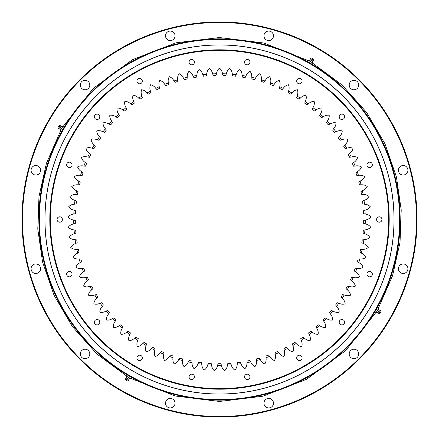 <?xml version="1.0" encoding="UTF-8"?>
<svg xmlns="http://www.w3.org/2000/svg" width="439" height="439" viewBox="0 0 439 439"><rect width="100%" height="100%" fill="white"/><g stroke="black" fill="none" stroke-linecap="round" stroke-linejoin="round"><path stroke-width="0.66" d="M61.652 128.638L62.184 127.513L61.652 128.638L62.854 129.329L64.094 127.178L62.892 126.487L62.184 127.513L62.667 126.673L60.697 130.092L59.803 128.918L61.208 126.492L60.214 125.587L58.524 128.512L59.803 128.918M59.111 125.658L57.975 127.617L58.524 128.512M62.854 129.329L61.729 131.277L60.527 130.586L61.005 129.56L60.5 130.432M310.362 61.652L311.487 62.184L310.362 61.652L309.671 62.854L311.822 64.094L312.513 62.892L311.487 62.184L312.327 62.667L308.908 60.697L310.082 59.803L312.508 61.208L313.413 60.214L310.488 58.524L310.082 59.803M313.342 59.111L311.383 57.975L310.488 58.524M309.671 62.854L307.723 61.729L308.414 60.527L309.44 61.005L308.568 60.5M63.046 126.575L93.287 88.415L132.463 59.699L176.072 42.792L219.5 37.535L263.861 43.022L308.321 60.681M312.425 63.046L341.976 84.919L366.631 112.422L384.981 143.816L396.433 176.999L401.219 209.963L400.028 242.333L392.603 275.61L378.319 308.321M375.954 312.425L345.712 350.585L306.537 379.301L262.928 396.208L219.5 401.465L175.139 395.978L130.679 378.319M219.5 38.851A180.648 180.648 0 0 1 400.149 219.5A180.648 180.648 0 0 1 219.5 400.149A180.648 180.648 0 0 1 38.851 219.5A180.648 180.648 0 0 1 219.5 38.851M219.5 39.378A180.122 180.122 0 0 1 399.622 219.5A180.122 180.122 0 0 1 219.5 399.622A180.122 180.122 0 0 1 39.378 219.5A180.122 180.122 0 0 1 219.5 39.378M170.283 40.58A4.752 4.752 0 0 1 165.53 35.822A4.752 4.752 0 0 1 170.283 31.07A4.752 4.752 0 0 1 175.04 35.822A4.752 4.752 0 0 1 170.283 40.58M85.04 89.792A4.752 4.752 0 0 1 80.288 85.04A4.752 4.752 0 0 1 85.04 80.288A4.752 4.752 0 0 1 89.792 85.04A4.752 4.752 0 0 1 85.04 89.792M35.822 175.04A4.752 4.752 0 0 1 31.07 170.283A4.752 4.752 0 0 1 35.822 165.53A4.752 4.752 0 0 1 40.58 170.283A4.752 4.752 0 0 1 35.822 175.04M35.822 273.47A4.752 4.752 0 0 1 31.07 268.717A4.752 4.752 0 0 1 35.822 263.96A4.752 4.752 0 0 1 40.58 268.717A4.752 4.752 0 0 1 35.822 273.47M85.04 358.712A4.752 4.752 0 0 1 80.288 353.96A4.752 4.752 0 0 1 85.04 349.208A4.752 4.752 0 0 1 89.792 353.96A4.752 4.752 0 0 1 85.04 358.712M170.283 407.93A4.752 4.752 0 0 1 165.53 403.178A4.752 4.752 0 0 1 170.283 398.42A4.752 4.752 0 0 1 175.04 403.178A4.752 4.752 0 0 1 170.283 407.93M268.717 407.93A4.752 4.752 0 0 1 263.96 403.178A4.752 4.752 0 0 1 268.717 398.42A4.752 4.752 0 0 1 273.47 403.178A4.752 4.752 0 0 1 268.717 407.93M353.96 358.712A4.752 4.752 0 0 1 349.208 353.96A4.752 4.752 0 0 1 353.96 349.208A4.752 4.752 0 0 1 358.712 353.96A4.752 4.752 0 0 1 353.96 358.712M403.178 273.47A4.752 4.752 0 0 1 398.42 268.717A4.752 4.752 0 0 1 403.178 263.96A4.752 4.752 0 0 1 407.93 268.717A4.752 4.752 0 0 1 403.178 273.47M403.178 175.04A4.752 4.752 0 0 1 398.42 170.283A4.752 4.752 0 0 1 403.178 165.53A4.752 4.752 0 0 1 407.93 170.283A4.752 4.752 0 0 1 403.178 175.04M353.96 89.792A4.752 4.752 0 0 1 349.208 85.04A4.752 4.752 0 0 1 353.96 80.288A4.752 4.752 0 0 1 358.712 85.04A4.752 4.752 0 0 1 353.96 89.792M268.717 40.58A4.752 4.752 0 0 1 263.96 35.822A4.752 4.752 0 0 1 268.717 31.07A4.752 4.752 0 0 1 273.47 35.822A4.752 4.752 0 0 1 268.717 40.58M219.5 21.95A197.55 197.55 0 0 1 417.05 219.5A197.55 197.55 0 0 1 219.5 417.05A197.55 197.55 0 0 1 21.95 219.5A197.55 197.55 0 0 1 219.5 21.95M219.5 416.523A197.023 197.023 0 0 0 416.523 219.5A197.023 197.023 0 0 0 219.5 22.477A197.023 197.023 0 0 0 22.477 219.5A197.023 197.023 0 0 0 219.5 416.523M126.575 375.954L97.024 354.081L72.369 326.578L54.019 295.184L42.567 262.001L37.781 229.037L38.972 196.667L46.397 163.39L60.681 130.679M128.638 377.348L127.513 376.816L128.638 377.348L129.329 376.146L127.178 374.906L126.487 376.108L127.513 376.816L126.673 376.333L130.092 378.303L128.918 379.197L126.492 377.792L125.587 378.786L128.512 380.476L128.918 379.197M125.658 379.889L127.617 381.025L128.512 380.476M129.329 376.146L131.277 377.271L130.586 378.473L129.56 377.995L130.432 378.5M377.348 310.362L376.816 311.487L377.348 310.362L376.146 309.671L374.906 311.822L376.108 312.513L376.816 311.487L376.333 312.327L378.303 308.908L379.197 310.082L377.792 312.508L378.786 313.413L380.476 310.488L379.197 310.082M379.889 313.342L381.025 311.383L380.476 310.488M376.146 309.671L377.271 307.723L378.473 308.414L377.995 309.44L378.5 308.568M219.5 44.926A174.574 174.574 0 0 0 44.926 219.5A174.574 174.574 0 0 0 219.5 394.074A174.574 174.574 0 0 0 394.074 219.5A174.574 174.574 0 0 0 219.5 44.926M141.94 79.777A2.694 2.694 0 0 1 140.957 83.459A2.694 2.694 0 0 1 137.275 82.472A2.694 2.694 0 0 1 138.263 78.79A2.694 2.694 0 0 1 141.94 79.777M344.785 144.952A145.786 145.786 0 0 1 346.7 148.272L345.081 148.623A144.201 144.201 0 0 0 344.379 147.4A144.201 144.201 0 0 0 343.671 146.187L344.785 144.952C346.673 143.333 347.715 141.501 347.929 139.448C345.992 138.735 343.885 138.867 341.602 139.849L340.005 140.304A144.201 144.201 0 0 0 338.442 137.967L339.468 136.666C341.24 134.921 342.162 133.022 342.228 130.965C340.252 130.383 338.162 130.657 335.945 131.788L334.386 132.348A144.201 144.201 0 0 0 332.663 130.125L333.602 128.759C335.253 126.898 336.044 124.939 335.972 122.882C333.964 122.432 331.889 122.849 329.76 124.127L328.24 124.791A144.201 144.201 0 0 0 326.375 122.69L327.214 121.263C328.734 119.293 329.393 117.29 329.184 115.237C327.148 114.925 325.107 115.479 323.071 116.9L321.6 117.668A144.201 144.201 0 0 0 319.592 115.698L320.338 114.211C321.721 112.148 322.242 110.101 321.897 108.071C319.844 107.895 317.847 108.587 315.904 110.14L314.489 111.007A144.201 144.201 0 0 0 312.359 109.174L313.002 107.648C314.242 105.492 314.62 103.417 314.137 101.414C312.08 101.376 310.132 102.199 308.304 103.884L306.949 104.844A144.201 144.201 0 0 0 304.699 103.16L305.237 101.59L304.699 103.16M99.433 115.446A2.694 2.694 0 0 1 98.446 119.128A2.694 2.694 0 0 1 94.764 118.14A2.694 2.694 0 0 1 95.751 114.458A2.694 2.694 0 0 1 99.433 115.446M71.689 163.506A2.694 2.694 0 0 1 70.701 167.182A2.694 2.694 0 0 1 67.019 166.2A2.694 2.694 0 0 1 68.007 162.518A2.694 2.694 0 0 1 71.689 163.506M62.047 218.156A2.694 2.694 0 0 1 61.065 221.832A2.694 2.694 0 0 1 57.383 220.844A2.694 2.694 0 0 1 58.371 217.168A2.694 2.694 0 0 1 62.047 218.156M71.689 272.8A2.694 2.694 0 0 1 70.701 276.482A2.694 2.694 0 0 1 67.019 275.494A2.694 2.694 0 0 1 68.007 271.818A2.694 2.694 0 0 1 71.689 272.8M99.433 320.86A2.694 2.694 0 0 1 98.446 324.542A2.694 2.694 0 0 1 94.764 323.554A2.694 2.694 0 0 1 95.751 319.872A2.694 2.694 0 0 1 99.433 320.86M141.94 356.528A2.694 2.694 0 0 1 140.957 360.21A2.694 2.694 0 0 1 137.275 359.223A2.694 2.694 0 0 1 138.263 355.541A2.694 2.694 0 0 1 141.94 356.528M194.087 375.51A2.694 2.694 0 0 1 193.1 379.186A2.694 2.694 0 0 1 189.423 378.204A2.694 2.694 0 0 1 190.405 374.522A2.694 2.694 0 0 1 194.087 375.51M249.577 375.51A2.694 2.694 0 0 1 248.595 379.186A2.694 2.694 0 0 1 244.913 378.204A2.694 2.694 0 0 1 245.9 374.522A2.694 2.694 0 0 1 249.577 375.51M301.725 356.528A2.694 2.694 0 0 1 300.737 360.21A2.694 2.694 0 0 1 297.06 359.223A2.694 2.694 0 0 1 298.043 355.541A2.694 2.694 0 0 1 301.725 356.528M344.236 320.86A2.694 2.694 0 0 1 343.249 324.542A2.694 2.694 0 0 1 339.566 323.554A2.694 2.694 0 0 1 340.554 319.872A2.694 2.694 0 0 1 344.236 320.86M371.981 272.8A2.694 2.694 0 0 1 370.993 276.482A2.694 2.694 0 0 1 367.311 275.494A2.694 2.694 0 0 1 368.299 271.818A2.694 2.694 0 0 1 371.981 272.8M381.617 218.156A2.694 2.694 0 0 1 380.629 221.832A2.694 2.694 0 0 1 376.953 220.844A2.694 2.694 0 0 1 377.935 217.168A2.694 2.694 0 0 1 381.617 218.156M371.981 163.506A2.694 2.694 0 0 1 370.993 167.182A2.694 2.694 0 0 1 367.311 166.2A2.694 2.694 0 0 1 368.299 162.518A2.694 2.694 0 0 1 371.981 163.506M344.236 115.446A2.694 2.694 0 0 1 343.249 119.128A2.694 2.694 0 0 1 339.566 118.14A2.694 2.694 0 0 1 340.554 114.458A2.694 2.694 0 0 1 344.236 115.446M301.725 79.777A2.694 2.694 0 0 1 300.737 83.459A2.694 2.694 0 0 1 297.06 82.472A2.694 2.694 0 0 1 298.043 78.79A2.694 2.694 0 0 1 301.725 79.777M249.577 60.796A2.694 2.694 0 0 1 248.595 64.478A2.694 2.694 0 0 1 244.913 63.49A2.694 2.694 0 0 1 245.9 59.814A2.694 2.694 0 0 1 249.577 60.796M194.087 60.796A2.694 2.694 0 0 1 193.1 64.478A2.694 2.694 0 0 1 189.423 63.49A2.694 2.694 0 0 1 190.405 59.814A2.694 2.694 0 0 1 194.087 60.796M365.994 134.921A169.158 169.158 0 0 0 134.921 73.006A169.158 169.158 0 0 0 73.006 304.079A169.158 169.158 0 0 0 304.079 365.994A169.158 169.158 0 0 0 365.994 134.921M366.455 134.658A169.684 169.684 0 0 0 134.658 72.545A169.684 169.684 0 0 0 72.545 304.342A169.684 169.684 0 0 0 304.342 366.455A169.684 169.684 0 0 0 366.455 134.658M80.238 262.621A145.786 145.786 0 0 1 79.152 258.944L80.809 258.988A144.201 144.201 0 0 0 81.61 261.688L80.238 262.621C78.027 263.751 76.578 265.293 75.892 267.236C77.604 268.383 79.684 268.75 82.137 268.333L83.794 268.262A144.201 144.201 0 0 0 84.771 270.896L83.465 271.922C81.336 273.201 79.997 274.836 79.443 276.822C81.231 277.849 83.328 278.074 85.748 277.492L87.394 277.311A144.201 144.201 0 0 0 88.546 279.879L87.317 280.987C85.276 282.409 84.047 284.126 83.635 286.146C85.484 287.051 87.597 287.133 89.968 286.393L91.597 286.096A144.201 144.201 0 0 0 92.92 288.582L91.767 289.773C89.83 291.326 88.722 293.126 88.442 295.167C90.352 295.946 92.459 295.886 94.775 294.981L96.388 294.58A144.201 144.201 0 0 0 97.875 296.967L96.805 298.235L97.875 296.967M77.643 253.122A145.786 145.786 0 0 1 76.809 249.379L78.46 249.533A144.201 144.201 0 0 0 79.075 252.282L77.643 253.122C75.36 254.104 73.812 255.536 73 257.43C74.63 258.692 76.682 259.197 79.152 258.944M76.809 249.379C74.328 249.467 72.314 248.825 70.772 247.453C71.711 245.62 73.351 244.293 75.7 243.469A145.786 145.786 0 0 1 75.118 239.683L76.754 239.946A144.201 144.201 0 0 0 77.182 242.723L75.7 243.469L77.182 242.723M74.41 233.707A145.786 145.786 0 0 1 74.087 229.888L75.7 230.261A144.201 144.201 0 0 0 75.936 233.065L74.41 233.707C72.012 234.371 70.284 235.584 69.225 237.351C70.668 238.821 72.633 239.595 75.118 239.683M73.779 223.879A145.786 145.786 0 0 1 73.714 220.049L75.305 220.532A144.201 144.201 0 0 0 75.349 223.341L73.779 223.879C71.348 224.378 69.538 225.476 68.363 227.166C69.708 228.73 71.612 229.635 74.087 229.888M73.818 214.029A145.786 145.786 0 0 1 74.01 210.204L75.563 210.791A144.201 144.201 0 0 0 75.42 213.601L73.818 214.029C71.354 214.364 69.477 215.335 68.188 216.943C69.422 218.595 71.266 219.626 73.714 220.049M74.52 204.206A145.786 145.786 0 0 1 74.97 200.403L76.479 201.095A144.201 144.201 0 0 0 76.145 203.888L74.52 204.206C72.04 204.376 70.103 205.216 68.709 206.736C69.828 208.465 71.595 209.622 74.01 210.204M75.881 194.455A145.786 145.786 0 0 1 76.589 190.691L78.049 191.481A144.201 144.201 0 0 0 77.527 194.247L75.881 194.455C73.395 194.455 71.409 195.163 69.911 196.584C70.915 198.384 72.6 199.657 74.97 200.403M77.901 184.819A145.786 145.786 0 0 1 78.861 181.109L80.26 181.998A144.201 144.201 0 0 0 79.558 184.72L77.901 184.819C75.42 184.649 73.39 185.225 71.804 186.537C72.676 188.402 74.273 189.785 76.589 190.691M80.567 175.337A145.786 145.786 0 0 1 81.775 171.698L83.114 172.681A144.201 144.201 0 0 0 82.225 175.353L80.567 175.337C78.104 175.002 76.035 175.435 74.367 176.643C75.113 178.563 76.611 180.05 78.861 181.109M83.865 166.057A145.786 145.786 0 0 1 85.314 162.512L86.582 163.582A144.201 144.201 0 0 0 85.517 166.183L83.865 166.057C81.429 165.558 79.338 165.854 77.588 166.941C78.208 168.905 79.602 170.491 81.775 171.698M85.314 162.512C83.229 161.162 81.945 159.483 81.462 157.48C83.278 156.514 85.385 156.361 87.778 157.025A145.786 145.786 0 0 1 89.468 153.584L90.659 154.737A144.201 144.201 0 0 0 89.424 157.261L87.778 157.025L89.424 157.261M92.3 148.272A145.786 145.786 0 0 1 94.215 144.952L95.329 146.187A144.201 144.201 0 0 0 93.919 148.623L92.3 148.272C89.957 147.449 87.844 147.46 85.962 148.305C86.307 150.336 87.476 152.092 89.468 153.584M97.398 139.849A145.786 145.786 0 0 1 99.532 136.666L100.558 137.967A144.201 144.201 0 0 0 98.995 140.304L97.398 139.849C95.115 138.867 93.008 138.735 91.071 139.448C91.285 141.501 92.327 143.333 94.215 144.952M99.532 136.666C97.76 134.921 96.838 133.022 96.772 130.965C98.748 130.383 100.838 130.657 103.055 131.788A145.786 145.786 0 0 1 105.398 128.759L106.337 130.125A144.201 144.201 0 0 0 104.614 132.348L103.055 131.788L104.614 132.348M109.24 124.127A145.786 145.786 0 0 1 111.786 121.263L112.625 122.69A144.201 144.201 0 0 0 110.76 124.791L109.24 124.127C107.111 122.849 105.036 122.432 103.028 122.882C102.956 124.939 103.747 126.898 105.398 128.759M115.929 116.9A145.786 145.786 0 0 1 118.662 114.211L119.408 115.698A144.201 144.201 0 0 0 117.4 117.668L115.929 116.9C113.893 115.479 111.852 114.925 109.816 115.237C109.607 117.29 110.266 119.293 111.786 121.263M123.096 110.14A145.786 145.786 0 0 1 125.998 107.648L126.641 109.174A144.201 144.201 0 0 0 124.511 111.007L123.096 110.14C121.153 108.587 119.156 107.895 117.103 108.071C116.758 110.101 117.279 112.148 118.662 114.211M130.696 103.884A145.786 145.786 0 0 1 133.763 101.59L134.301 103.16A144.201 144.201 0 0 0 132.051 104.844L130.696 103.884C128.868 102.199 126.92 101.376 124.863 101.414C124.38 103.417 124.758 105.492 125.998 107.648M138.702 98.149A145.786 145.786 0 0 1 141.923 96.07L142.351 97.672A144.201 144.201 0 0 0 139.992 99.198L138.702 98.149C136.99 96.35 135.108 95.395 133.05 95.29C132.435 97.26 132.671 99.357 133.763 101.59M147.081 92.975A145.786 145.786 0 0 1 150.429 91.114L150.753 92.744A144.201 144.201 0 0 0 148.294 94.105L147.081 92.975C145.496 91.06 143.679 89.984 141.632 89.737C140.886 91.658 140.979 93.77 141.923 96.07M155.79 88.371A145.786 145.786 0 0 1 159.258 86.746L159.467 88.387A144.201 144.201 0 0 0 156.921 89.583L155.79 88.371C154.336 86.357 152.596 85.161 150.572 84.776C149.694 86.642 149.65 88.755 150.429 91.114M164.784 84.37A145.786 145.786 0 0 1 168.356 82.982L168.455 84.634A144.201 144.201 0 0 0 165.832 85.66L164.784 84.37C163.473 82.263 161.815 80.952 159.823 80.43C158.819 82.236 158.633 84.337 159.258 86.746M174.031 80.985A145.786 145.786 0 0 1 177.691 79.838L177.674 81.5A144.201 144.201 0 0 0 174.991 82.34L174.031 80.985C172.862 78.795 171.303 77.374 169.344 76.721C168.225 78.449 167.896 80.54 168.356 82.982M183.486 78.23A145.786 145.786 0 0 1 187.212 77.335L187.085 78.987A144.201 144.201 0 0 0 184.353 79.646L183.486 78.23C182.47 75.963 181.005 74.443 179.101 73.659C177.866 75.31 177.394 77.368 177.691 79.838M193.105 76.123A145.786 145.786 0 0 1 196.886 75.481L196.65 77.121A144.201 144.201 0 0 0 193.873 77.593L193.105 76.123C192.244 73.79 190.888 72.172 189.039 71.266C187.694 72.83 187.085 74.855 187.212 77.335M202.845 74.668A145.786 145.786 0 0 1 206.659 74.279L206.314 75.903A144.201 144.201 0 0 0 203.515 76.188L202.845 74.668C202.143 72.287 200.897 70.58 199.114 69.549C197.671 71.019 196.924 72.995 196.886 75.481M212.663 73.873A145.786 145.786 0 0 1 216.493 73.747L216.037 75.343A144.201 144.201 0 0 0 213.222 75.437L212.663 73.873C212.119 71.447 210.994 69.664 209.282 68.511C207.746 69.883 206.868 71.804 206.659 74.279M222.507 73.747A145.786 145.786 0 0 1 226.337 73.873L225.778 75.437A144.201 144.201 0 0 0 222.963 75.343L222.507 73.747C222.134 71.288 221.13 69.428 219.5 68.166C217.87 69.428 216.866 71.288 216.493 73.747M226.337 73.873C226.881 71.447 228.006 69.664 229.718 68.511C231.254 69.883 232.132 71.804 232.341 74.279A145.786 145.786 0 0 1 236.155 74.668L235.485 76.188A144.201 144.201 0 0 0 232.686 75.903L232.341 74.279L232.686 75.903M242.114 75.481A145.786 145.786 0 0 1 245.895 76.123L245.127 77.593A144.201 144.201 0 0 0 242.35 77.121L242.114 75.481C242.076 72.995 241.329 71.019 239.886 69.549C238.103 70.58 236.857 72.287 236.155 74.668M251.788 77.335A145.786 145.786 0 0 1 255.514 78.23L254.647 79.646A144.201 144.201 0 0 0 251.915 78.987L251.788 77.335C251.915 74.855 251.306 72.83 249.961 71.266C248.112 72.172 246.756 73.79 245.895 76.123M261.309 79.838A145.786 145.786 0 0 1 264.969 80.985L264.009 82.34A144.201 144.201 0 0 0 261.326 81.5L261.309 79.838C261.606 77.368 261.134 75.31 259.899 73.659C257.995 74.443 256.53 75.963 255.514 78.23M270.643 82.982A145.786 145.786 0 0 1 274.216 84.37L273.168 85.66A144.201 144.201 0 0 0 270.545 84.634L270.643 82.982C271.104 80.54 270.775 78.449 269.656 76.721C267.697 77.374 266.138 78.795 264.969 80.985M279.742 86.746A145.786 145.786 0 0 1 283.21 88.371L282.079 89.583A144.201 144.201 0 0 0 279.533 88.387L279.742 86.746C280.367 84.337 280.181 82.236 279.177 80.43C277.185 80.952 275.527 82.263 274.216 84.37M288.571 91.114A145.786 145.786 0 0 1 291.919 92.975L290.706 94.105A144.201 144.201 0 0 0 288.247 92.744L288.571 91.114C289.35 88.755 289.306 86.642 288.428 84.776C286.404 85.161 284.664 86.357 283.21 88.371M297.077 96.07A145.786 145.786 0 0 1 300.298 98.149L299.008 99.198A144.201 144.201 0 0 0 296.649 97.672L297.077 96.07C298.021 93.77 298.114 91.658 297.368 89.737C295.321 89.984 293.504 91.06 291.919 92.975M349.532 153.584A145.786 145.786 0 0 1 351.222 157.025L349.576 157.261A144.201 144.201 0 0 0 348.341 154.737L349.532 153.584C351.524 152.092 352.693 150.336 353.038 148.305C351.156 147.46 349.043 147.449 346.7 148.272M353.686 162.512A145.786 145.786 0 0 1 355.135 166.057L353.483 166.183A144.201 144.201 0 0 0 352.418 163.582L353.686 162.512C355.771 161.162 357.055 159.483 357.538 157.48C355.722 156.514 353.614 156.361 351.222 157.025M357.225 171.698A145.786 145.786 0 0 1 358.433 175.337L356.775 175.353A144.201 144.201 0 0 0 355.886 172.681L357.225 171.698C359.398 170.491 360.792 168.905 361.412 166.941C359.662 165.854 357.571 165.558 355.135 166.057M360.139 181.109A145.786 145.786 0 0 1 361.099 184.819L359.442 184.72A144.201 144.201 0 0 0 358.74 181.998L360.139 181.109C362.389 180.05 363.887 178.563 364.633 176.643C362.965 175.435 360.896 175.002 358.433 175.337M362.411 190.691A145.786 145.786 0 0 1 363.119 194.455L361.473 194.247A144.201 144.201 0 0 0 360.951 191.481L362.411 190.691C364.727 189.785 366.324 188.402 367.196 186.537C365.61 185.225 363.58 184.649 361.099 184.819M364.03 200.403A145.786 145.786 0 0 1 364.48 204.206L362.855 203.888A144.201 144.201 0 0 0 362.521 201.095L364.03 200.403C366.4 199.657 368.085 198.384 369.089 196.584C367.591 195.163 365.605 194.455 363.119 194.455M364.48 204.206C366.96 204.376 368.897 205.216 370.291 206.736C369.172 208.465 367.405 209.622 364.99 210.204A145.786 145.786 0 0 1 365.182 214.029L363.58 213.601A144.201 144.201 0 0 0 363.437 210.791L364.99 210.204L363.437 210.791M365.286 220.049A145.786 145.786 0 0 1 365.221 223.879L363.651 223.341A144.201 144.201 0 0 0 363.695 220.532L365.286 220.049C367.734 219.626 369.578 218.595 370.812 216.943C369.523 215.335 367.646 214.364 365.182 214.029M364.913 229.888A145.786 145.786 0 0 1 364.589 233.707L363.064 233.065A144.201 144.201 0 0 0 363.3 230.261L364.913 229.888C367.388 229.635 369.292 228.73 370.637 227.166C369.462 225.476 367.652 224.378 365.221 223.879M363.882 239.683A145.786 145.786 0 0 1 363.3 243.469L361.818 242.723A144.201 144.201 0 0 0 362.246 239.946L363.882 239.683C366.367 239.595 368.332 238.821 369.775 237.351C368.716 235.584 366.988 234.371 364.589 233.707M362.191 249.379A145.786 145.786 0 0 1 361.357 253.122L359.925 252.282A144.201 144.201 0 0 0 360.54 249.533L362.191 249.379C364.672 249.467 366.686 248.825 368.228 247.453C367.289 245.62 365.649 244.293 363.3 243.469M359.848 258.944A145.786 145.786 0 0 1 358.762 262.621L357.39 261.688A144.201 144.201 0 0 0 358.191 258.988L359.848 258.944C362.318 259.197 364.37 258.692 366 257.43C365.188 255.536 363.64 254.104 361.357 253.122M356.863 268.333A145.786 145.786 0 0 1 355.535 271.922L354.229 270.896A144.201 144.201 0 0 0 355.206 268.262L356.863 268.333C359.316 268.75 361.396 268.383 363.108 267.236C362.422 265.293 360.973 263.751 358.762 262.621M353.252 277.492A145.786 145.786 0 0 1 351.683 280.987L350.454 279.879A144.201 144.201 0 0 0 351.606 277.311L353.252 277.492C355.672 278.074 357.769 277.849 359.557 276.822C359.003 274.836 357.664 273.201 355.535 271.922M349.032 286.393A145.786 145.786 0 0 1 347.233 289.773L346.08 288.582A144.201 144.201 0 0 0 347.403 286.096L349.032 286.393C351.403 287.133 353.516 287.051 355.365 286.146C354.953 284.126 353.724 282.409 351.683 280.987M344.225 294.981A145.786 145.786 0 0 1 342.195 298.235L341.125 296.967A144.201 144.201 0 0 0 342.612 294.58L344.225 294.981C346.541 295.886 348.648 295.946 350.558 295.167C350.278 293.126 349.17 291.326 347.233 289.773M338.842 303.228A145.786 145.786 0 0 1 336.603 306.34L335.615 305.001A144.201 144.201 0 0 0 337.262 302.718L338.842 303.228C341.092 304.287 343.194 304.49 345.147 303.843C345.01 301.785 344.028 299.914 342.195 298.235M332.916 311.097A145.786 145.786 0 0 1 330.474 314.044L329.579 312.645A144.201 144.201 0 0 0 331.379 310.483L332.916 311.097C335.089 312.305 337.174 312.645 339.171 312.129C339.171 310.071 338.315 308.14 336.603 306.34M326.473 318.544A145.786 145.786 0 0 1 323.834 321.321L323.044 319.866A144.201 144.201 0 0 0 324.981 317.825L326.473 318.544C328.564 319.894 330.616 320.377 332.641 319.998C332.784 317.94 332.06 315.959 330.474 314.044M319.543 325.54A145.786 145.786 0 0 1 316.722 328.131L316.031 326.627A144.201 144.201 0 0 0 318.099 324.723L319.543 325.54C321.535 327.028 323.554 327.648 325.601 327.406C325.875 325.365 325.288 323.334 323.834 321.321M312.156 332.054A145.786 145.786 0 0 1 309.166 334.447L308.579 332.899A144.201 144.201 0 0 0 310.774 331.138L312.156 332.054C314.044 333.673 316.014 334.43 318.072 334.326C318.489 332.307 318.039 330.243 316.722 328.131M304.348 338.052A145.786 145.786 0 0 1 301.203 340.241L300.72 338.65A144.201 144.201 0 0 0 303.025 337.048L304.348 338.052C306.12 339.791 308.035 340.68 310.099 340.719C310.647 338.732 310.335 336.642 309.166 334.447M296.149 343.507A145.786 145.786 0 0 1 292.868 345.482L292.489 343.863A144.201 144.201 0 0 0 294.904 342.415L296.149 343.507C297.801 345.367 299.656 346.382 301.708 346.558C302.389 344.615 302.219 342.508 301.203 340.241M287.605 348.401A145.786 145.786 0 0 1 284.192 350.146L283.929 348.506A144.201 144.201 0 0 0 286.431 347.227L287.605 348.401C289.125 350.366 290.903 351.502 292.939 351.815C293.751 349.921 293.729 347.809 292.868 345.482M278.749 352.704A145.786 145.786 0 0 1 275.226 354.213L275.072 352.561A144.201 144.201 0 0 0 277.657 351.452L278.749 352.704C280.131 354.767 281.833 356.024 283.841 356.473C284.779 354.641 284.895 352.528 284.192 350.146M269.617 356.402A145.786 145.786 0 0 1 266.007 357.67L265.963 356.013A144.201 144.201 0 0 0 268.613 355.08L269.617 356.402C270.863 358.553 272.471 359.92 274.446 360.501C275.505 358.734 275.769 356.638 275.226 354.213M260.261 359.47A145.786 145.786 0 0 1 256.568 360.496L256.639 358.839A144.201 144.201 0 0 0 259.35 358.087L260.261 359.47C261.359 361.703 262.873 363.174 264.805 363.893C265.979 362.202 266.38 360.128 266.007 357.67M256.568 360.496C256.782 362.971 256.239 365.012 254.949 366.62C253.073 365.775 251.662 364.205 250.718 361.901A145.786 145.786 0 0 1 246.965 362.674L247.146 361.028A144.201 144.201 0 0 0 249.906 360.457L250.718 361.901L249.906 360.457M241.033 363.684A145.786 145.786 0 0 1 237.241 364.2L237.532 362.57A144.201 144.201 0 0 0 240.32 362.191L241.033 363.684C241.818 366.044 243.124 367.706 244.94 368.678C246.334 367.163 247.009 365.16 246.965 362.674M231.254 364.809A145.786 145.786 0 0 1 227.429 365.072L227.83 363.459A144.201 144.201 0 0 0 230.64 363.272L231.254 364.809C231.874 367.218 233.06 368.963 234.81 370.055C236.303 368.634 237.115 366.686 237.241 364.2M221.415 365.275A145.786 145.786 0 0 1 217.585 365.275L218.095 363.695A144.201 144.201 0 0 0 220.905 363.695L221.415 365.275C221.876 367.717 222.941 369.539 224.609 370.746C226.195 369.429 227.139 367.536 227.429 365.072M211.571 365.072A145.786 145.786 0 0 1 207.746 364.809L208.36 363.272A144.201 144.201 0 0 0 211.17 363.459L211.571 365.072C211.861 367.536 212.805 369.429 214.391 370.746C216.059 369.539 217.124 367.717 217.585 365.275M201.759 364.2A145.786 145.786 0 0 1 197.967 363.684L198.68 362.191A144.201 144.201 0 0 0 201.468 362.57L201.759 364.2C201.885 366.686 202.697 368.634 204.19 370.055C205.94 368.963 207.126 367.218 207.746 364.809M192.035 362.674A145.786 145.786 0 0 1 188.282 361.901L189.094 360.457A144.201 144.201 0 0 0 191.854 361.028L192.035 362.674C191.991 365.16 192.666 367.163 194.06 368.678C195.876 367.706 197.182 366.044 197.967 363.684M182.432 360.496A145.786 145.786 0 0 1 178.739 359.47L179.65 358.087A144.201 144.201 0 0 0 182.361 358.839L182.432 360.496C182.218 362.971 182.761 365.012 184.051 366.62C185.927 365.775 187.338 364.205 188.282 361.901M172.993 357.67A145.786 145.786 0 0 1 169.383 356.402L170.387 355.08A144.201 144.201 0 0 0 173.037 356.013L172.993 357.67C172.62 360.128 173.021 362.202 174.195 363.893C176.127 363.174 177.641 361.703 178.739 359.47M163.774 354.213A145.786 145.786 0 0 1 160.251 352.704L161.343 351.452A144.201 144.201 0 0 0 163.928 352.561L163.774 354.213C163.231 356.638 163.495 358.734 164.554 360.501C166.529 359.92 168.137 358.553 169.383 356.402M154.808 350.146A145.786 145.786 0 0 1 151.395 348.401L152.569 347.227A144.201 144.201 0 0 0 155.071 348.506L154.808 350.146C154.105 352.528 154.221 354.641 155.159 356.473C157.167 356.024 158.869 354.767 160.251 352.704M146.132 345.482A145.786 145.786 0 0 1 142.851 343.507L144.096 342.415A144.201 144.201 0 0 0 146.511 343.863L146.132 345.482C145.271 347.809 145.249 349.921 146.061 351.815C148.097 351.502 149.875 350.366 151.395 348.401M137.797 340.241A145.786 145.786 0 0 1 134.652 338.052L135.975 337.048A144.201 144.201 0 0 0 138.28 338.65L137.797 340.241C136.781 342.508 136.611 344.615 137.292 346.558C139.344 346.382 141.199 345.367 142.851 343.507M129.834 334.447A145.786 145.786 0 0 1 126.844 332.054L128.226 331.138A144.201 144.201 0 0 0 130.421 332.899L129.834 334.447C128.665 336.642 128.353 338.732 128.901 340.719C130.965 340.68 132.88 339.791 134.652 338.052M122.278 328.131A145.786 145.786 0 0 1 119.457 325.54L120.901 324.723A144.201 144.201 0 0 0 122.969 326.627L122.278 328.131C120.961 330.243 120.511 332.307 120.928 334.326C122.986 334.43 124.956 333.673 126.844 332.054M115.166 321.321A145.786 145.786 0 0 1 112.527 318.544L114.019 317.825A144.201 144.201 0 0 0 115.956 319.866L115.166 321.321C113.712 323.334 113.125 325.365 113.399 327.406C115.446 327.648 117.465 327.028 119.457 325.54M108.526 314.044A145.786 145.786 0 0 1 106.084 311.097L107.621 310.483A144.201 144.201 0 0 0 109.421 312.645L108.526 314.044C106.94 315.959 106.216 317.94 106.359 319.998C108.384 320.377 110.436 319.894 112.527 318.544M102.397 306.34A145.786 145.786 0 0 1 100.158 303.228L101.738 302.718A144.201 144.201 0 0 0 103.384 305.001L102.397 306.34C100.685 308.14 99.829 310.071 99.829 312.129C101.826 312.645 103.911 312.305 106.084 311.097M87.394 277.311L87.065 277.355M91.767 289.773A145.786 145.786 0 0 1 89.968 286.393M87.317 280.987A145.786 145.786 0 0 1 85.748 277.492M83.465 271.922A145.786 145.786 0 0 1 82.137 268.333M308.304 103.884A145.786 145.786 0 0 0 305.237 101.59C306.329 99.357 306.565 97.26 305.95 95.29C303.892 95.395 302.01 96.35 300.298 98.149M313.002 107.648A145.786 145.786 0 0 1 315.904 110.14M320.338 114.211A145.786 145.786 0 0 1 323.071 116.9M327.214 121.263A145.786 145.786 0 0 1 329.76 124.127M333.602 128.759A145.786 145.786 0 0 1 335.945 131.788M339.468 136.666A145.786 145.786 0 0 1 341.602 139.849M94.775 294.981A145.786 145.786 0 0 0 96.805 298.235C94.972 299.914 93.99 301.785 93.853 303.843C95.806 304.49 97.908 304.287 100.158 303.228M60.801 127.189A1.718 0.73 30 0 0 60.006 126.58A1.718 0.73 -150 0 0 59.726 126.432M311.811 60.801A1.718 0.73 120 0 0 312.42 60.006A1.718 0.73 -60 0 0 312.568 59.726M127.189 378.199A1.718 0.73 -60 0 0 126.58 378.994A1.718 0.73 120 0 0 126.432 379.274M378.199 311.811A1.718 0.73 -150 0 0 378.994 312.42A1.718 0.73 30 0 0 379.274 312.568M44.992 219.5A174.508 174.508 0 0 1 219.5 44.992A174.508 174.508 0 0 1 394.008 219.5A174.508 174.508 0 0 1 219.5 394.008A174.508 174.508 0 0 1 44.992 219.5M59.166 125.559L60.214 125.587M62.667 126.673L61.208 126.492M313.441 59.166L313.413 60.214M312.327 62.667L312.508 61.208M125.559 379.834L125.587 378.786M126.673 376.333L126.492 377.792M379.834 313.441L378.786 313.413M376.333 312.327L377.792 312.508"/></g></svg>
